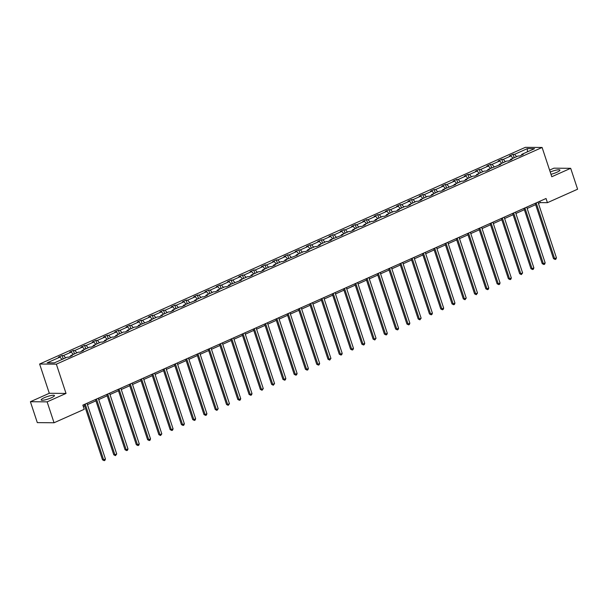 <?xml version="1.0" encoding="UTF-8"?>
<svg xmlns="http://www.w3.org/2000/svg" width="608" height="608" viewBox="0 0 608 608"><rect width="100%" height="100%" fill="white"/><g stroke="black" fill="none" stroke-linecap="round" stroke-linejoin="round"><path stroke-width="0.91" d="M51.33 397.792A6.992 1.292 -18.3 0 0 54.439 395.565A6.992 1.292 -18.3 0 0 44.27 397.731A6.992 1.292 -18.3 0 0 41.162 399.958A6.992 1.292 -18.3 0 0 51.33 397.792M550.97 174.283A6.992 1.292 -18.3 0 0 556.814 172.3A6.992 1.292 -18.3 0 0 559.922 170.073A6.992 1.292 -18.3 0 0 550.232 172.034M30.4 401.721L47.128 401.858L66.029 393.429L49.301 393.285L30.4 401.721L37.316 422.628L54.044 422.765L84.223 409.306L82.84 405.126L546.045 198.497L547.428 202.677L577.6 189.217L570.684 168.31L553.956 168.173L549.594 170.111M49.301 393.285L39.619 364.017L525.373 147.334L542.108 147.47L56.354 364.162L39.619 364.017M47.128 401.858L54.044 422.765M62.016 359.45L59.987 357.109L58.474 357.101L62.084 355.482L63.224 358.918M516.625 156.659L514.596 154.318L527.387 148.61L534.531 148.671L521.74 154.379L523.252 154.394L519.642 156.005L518.122 155.99L510.462 159.41L511.974 159.418L508.364 161.036L506.852 161.021L499.191 164.441L500.703 164.449L487.912 169.465L489.425 169.48L485.815 171.091L484.302 171.076L476.642 174.496L478.154 174.511L474.536 176.122L473.024 176.107L465.363 179.527L466.876 179.542L463.266 181.154L461.753 181.138L454.092 184.558L455.605 184.566L442.814 189.582L444.326 189.597L440.716 191.208L439.204 191.201L431.536 194.613L433.056 194.628L429.438 196.24L427.926 196.224L420.265 199.644L421.777 199.66L418.167 201.271L416.647 201.256L408.986 204.676L410.506 204.683L406.889 206.302L405.376 206.287L397.716 209.707L399.228 209.714L395.618 211.326L394.098 211.318L386.437 214.73L387.957 214.746L384.34 216.357L382.827 216.342L375.166 219.762L376.679 219.777L373.069 221.388L371.549 221.373L363.888 224.793L365.408 224.808L361.79 226.419L360.278 226.404L352.617 229.824L354.13 229.832L350.52 231.443L349 231.435L341.339 234.848L342.859 234.863L330.068 239.879L331.58 239.894L327.97 241.505L326.45 241.49L318.79 244.91L320.31 244.925L316.692 246.536L315.18 246.521L307.519 249.941L309.031 249.949L305.421 251.568L303.901 251.552L296.24 254.972L297.76 254.98L284.97 259.996L286.482 260.011L282.872 261.622L281.352 261.607L273.691 265.027L275.204 265.042L271.594 266.654L270.081 266.638L262.42 270.058L263.933 270.074L260.315 271.685L258.803 271.67L251.142 275.09L252.654 275.097L249.044 276.708L247.532 276.701L239.871 280.113L241.384 280.128L228.593 285.144L230.105 285.16L226.495 286.771L224.983 286.756L217.322 290.176L218.834 290.191L215.217 291.802L213.704 291.787L206.044 295.207L207.556 295.214L203.946 296.833L202.434 296.818L194.765 300.238L196.285 300.246L183.494 305.262L185.007 305.277L181.397 306.888L179.877 306.873L172.216 310.293L173.736 310.308L170.118 311.919L168.606 311.904L160.945 315.324L162.458 315.339L158.848 316.95L157.328 316.935L149.667 320.355L151.187 320.363L138.396 325.379L139.908 325.394L136.298 327.005L134.778 326.998L127.118 330.41L128.638 330.425L125.02 332.036L123.508 332.021L115.847 335.441L117.359 335.456L113.749 337.068L112.229 337.052L104.568 340.472L106.088 340.48L102.471 342.099L100.958 342.084L93.298 345.504L94.81 345.511L91.2 347.122L89.68 347.115L82.019 350.527L83.539 350.542L79.922 352.154L78.409 352.138L70.748 355.558L72.261 355.574L68.651 357.185L67.131 357.17L54.34 362.877L47.196 362.816L59.987 357.109M65.634 357.838L63.604 355.498L62.084 355.482M63.604 355.498L71.265 352.085L69.745 352.07L73.363 350.459L74.495 353.886M76.904 352.807L74.875 350.466L73.363 350.459M74.875 350.466L82.536 347.054L81.024 347.039L84.634 345.428L85.774 348.855M88.183 347.784L86.154 345.443L84.634 345.428M86.154 345.443L93.814 342.023L92.294 342.008L95.912 340.396L97.044 343.824M99.454 342.752L97.424 340.412L95.912 340.396M97.424 340.412L105.085 336.992L103.573 336.976L107.183 335.365L108.323 338.8M110.732 337.721L108.703 335.38L107.183 335.365M108.703 335.38L116.364 331.96L114.844 331.953L118.461 330.342L119.594 333.769M122.01 332.69L119.974 330.349L118.461 330.342M119.974 330.349L127.634 326.937L126.122 326.922L129.732 325.31L130.872 328.738M133.281 327.666L131.252 325.326L129.732 325.31M131.252 325.326L138.913 321.906L137.4 321.89L141.01 320.279L142.143 323.707M144.56 322.635L142.523 320.294L141.01 320.279M142.523 320.294L150.184 316.874L148.671 316.859L152.289 315.248L153.421 318.683M155.83 317.604L153.801 315.263L152.289 315.248M153.801 315.263L161.462 311.843L159.95 311.836L163.56 310.217L164.692 313.652M167.109 312.573L165.072 310.232L163.56 310.217M165.072 310.232L172.733 306.82L171.22 306.804L174.838 305.193L175.97 308.621M178.38 307.542L176.35 305.201L174.838 305.193M176.35 305.201L184.011 301.788L182.499 301.773L186.109 300.162L187.241 303.59M189.658 302.518L187.621 300.177L186.109 300.162M187.621 300.177L195.282 296.757L193.77 296.742L197.387 295.131L198.52 298.558M200.929 297.487L198.9 295.146L197.387 295.131M198.9 295.146L206.56 291.726L205.048 291.718L208.658 290.1L209.79 293.535M212.207 292.456L210.17 290.115L208.658 290.1M210.17 290.115L217.831 286.695L216.319 286.687L219.936 285.076L221.069 288.504M223.478 287.424L221.449 285.084L219.936 285.076M221.449 285.084L229.11 281.671L227.597 281.656L231.207 280.045L232.34 283.472M234.756 282.401L232.727 280.06L231.207 280.045M232.727 280.06L240.388 276.64L238.868 276.625L242.486 275.014L243.618 278.441M246.027 277.37L243.998 275.029L242.486 275.014M243.998 275.029L251.659 271.609L250.146 271.594L253.756 269.982L254.889 273.418M257.306 272.338L255.276 269.998L253.756 269.982M255.276 269.998L262.937 266.578L261.417 266.57L265.035 264.959L266.167 268.386M268.576 267.307L266.547 264.966L265.035 264.959M266.547 264.966L274.208 261.554L272.696 261.539L276.306 259.928L277.446 263.355M279.855 262.276L277.826 259.935L276.306 259.928M277.826 259.935L285.486 256.523L283.966 256.508L287.584 254.896L288.716 258.324M291.126 257.252L289.096 254.912L287.584 254.896M289.096 254.912L296.757 251.492L295.245 251.476L298.855 249.865L299.995 253.293M302.404 252.221L300.375 249.88L298.855 249.865M300.375 249.88L308.036 246.46L306.516 246.453L310.133 244.834L311.266 248.269M313.675 247.19L311.646 244.849L310.133 244.834M311.646 244.849L319.306 241.429L317.794 241.422L321.404 239.81L322.544 243.238M324.953 242.159L322.924 239.818L321.404 239.81M322.924 239.818L330.585 236.406L329.065 236.39L332.682 234.779L333.815 238.207M336.224 237.135L334.195 234.794L332.682 234.779M334.195 234.794L341.856 231.374L340.343 231.359L343.953 229.748L345.093 233.176M347.502 232.104L345.473 229.763L343.953 229.748M345.473 229.763L353.134 226.343L351.614 226.328L355.232 224.717L356.364 228.152M358.781 227.073L356.744 224.732L355.232 224.717M356.744 224.732L364.405 221.312L362.892 221.304L366.502 219.693L367.642 223.121M370.052 222.042L368.022 219.701L366.502 219.693M368.022 219.701L375.683 216.288L374.171 216.273L377.781 214.662L378.913 218.09M381.33 217.01L379.293 214.67L377.781 214.662M379.293 214.67L386.954 211.257L385.442 211.242L389.059 209.631L390.192 213.058M392.601 211.987L390.572 209.646L389.059 209.631M390.572 209.646L398.232 206.226L396.72 206.211L400.33 204.6L401.462 208.027M403.879 206.956L401.842 204.615L400.33 204.6M401.842 204.615L409.503 201.195L407.991 201.187L411.608 199.568L412.741 203.004M415.15 201.924L413.121 199.584L411.608 199.568M413.121 199.584L420.782 196.164L419.269 196.156L422.879 194.545L424.012 197.972M426.428 196.893L424.392 194.552L422.879 194.545M424.392 194.552L432.052 191.14L430.54 191.125L434.158 189.514L435.29 192.941M437.699 191.87L435.67 189.529L434.158 189.514M435.67 189.529L443.331 186.109L441.818 186.094L445.428 184.482L446.561 187.91M448.978 186.838L446.941 184.498L445.428 184.482M446.941 184.498L454.609 181.078L453.089 181.062L456.707 179.451L457.839 182.886M460.248 181.807L458.219 179.466L456.707 179.451M458.219 179.466L465.88 176.046L464.368 176.039L467.978 174.428L469.11 177.855M471.527 176.776L469.498 174.435L467.978 174.428M469.498 174.435L477.158 171.023L475.638 171.008L479.256 169.396L480.388 172.824M482.798 171.745L480.768 169.404L479.256 169.396M480.768 169.404L488.429 165.992L486.917 165.976L490.527 164.365L491.667 167.793M494.076 166.721L492.047 164.38L490.527 164.365M492.047 164.38L499.708 160.96L498.188 160.945L501.805 159.334L502.938 162.762M505.347 161.69L503.318 159.349L501.805 159.334M503.318 159.349L510.978 155.929L509.466 155.922L513.076 154.303L514.216 157.738M514.596 154.318L513.076 154.303M70.589 356.318L70.748 355.558M73.294 354.426L71.265 352.085M81.86 351.287L82.019 350.527M84.565 349.395L82.536 347.054M93.138 346.264L93.298 345.504M95.844 344.364L93.814 342.023M104.409 341.232L104.568 340.472M107.114 339.332L105.085 336.992M115.687 336.201L115.847 335.441M118.393 334.301L116.364 331.96M126.958 331.17L127.118 330.41M129.671 329.278L127.634 326.937M138.236 326.139L138.396 325.379M140.942 324.246L138.913 321.906M149.507 321.115L149.667 320.355M152.22 319.215L150.184 316.874M160.786 316.084L160.945 315.324M163.491 314.184L161.462 311.843M172.056 311.053L172.216 310.293M174.77 309.16L172.733 306.82M183.335 306.022L183.494 305.262M186.04 304.129L184.011 301.788M194.606 300.998L194.765 300.238M197.319 299.098L195.282 296.757M205.884 295.967L206.044 295.207M208.59 294.067L206.56 291.726M217.155 290.936L217.322 290.176M219.868 289.036L217.831 286.695M228.433 285.904L228.593 285.144M231.139 284.012L229.11 281.671M239.704 280.873L239.871 280.113M242.417 278.981L240.388 276.64M250.982 275.85L251.142 275.09M253.688 273.95L251.659 271.609M262.261 270.818L262.42 270.058M264.966 268.918L262.937 266.578M273.532 265.787L273.691 265.027M276.237 263.895L274.208 261.554M284.81 260.756L284.97 259.996M287.516 258.864L285.486 256.523M296.081 255.732L296.24 254.972M298.786 253.832L296.757 251.492M307.359 250.701L307.519 249.941M310.065 248.801L308.036 246.46M318.63 245.67L318.79 244.91M321.336 243.77L319.306 241.429M329.908 240.639L330.068 239.879M332.614 238.746L330.585 236.406M341.179 235.608L341.339 234.848M343.892 233.715L341.856 231.374M352.458 230.584L352.617 229.824M355.163 228.684L353.134 226.343M363.728 225.553L363.888 224.793M366.442 223.653L364.405 221.312M375.007 220.522L375.166 219.762M377.712 218.629L375.683 216.288M386.278 215.49L386.437 214.73M388.991 213.598L386.954 211.257M397.556 210.467L397.716 209.707M400.262 208.567L398.232 206.226M408.827 205.436L408.986 204.676M411.54 203.536L409.503 201.195M420.105 200.404L420.265 199.644M422.811 198.504L420.782 196.164M431.376 195.373L431.536 194.613M434.089 193.481L432.052 191.14M442.654 190.342L442.814 189.582M445.36 188.45L443.331 186.109M453.925 185.318L454.092 184.558M456.638 183.418L454.609 181.078M465.204 180.287L465.363 179.527M467.909 178.387L465.88 176.046M476.482 175.256L476.642 174.496M479.188 173.364L477.158 171.023M487.753 170.225L487.912 169.465M490.458 168.332L488.429 165.992M499.031 165.201L499.191 164.441M501.737 163.301L499.708 160.96M510.302 160.17L510.462 159.41M513.008 158.27L510.978 155.929M521.58 155.139L521.74 154.379M66.029 393.429L56.354 364.162M542.108 147.47L551.783 176.738L570.684 168.31M538.437 203.429L540.261 202.616L547.428 202.677M83.281 406.471L84.656 405.855M87.446 404.609L95.927 400.824M98.716 399.585L107.206 395.793M109.995 394.554L118.476 390.769M121.266 389.523L129.755 385.738M132.544 384.492L141.026 380.707M143.815 379.46L152.304 375.676M155.093 374.437L163.575 370.652M166.364 369.406L174.853 365.621M177.642 364.374L186.124 360.59M188.913 359.343L197.402 355.558M200.192 354.32L208.673 350.527M211.462 349.288L219.952 345.504M222.741 344.257L231.222 340.472M234.012 339.226L242.501 335.441M245.29 334.195L253.772 330.41M256.561 329.171L265.05 325.386M267.839 324.14L276.328 320.355M279.118 319.109L287.599 315.324M290.388 314.078L298.878 310.293M301.667 309.054L310.148 305.269M312.938 304.023L321.427 300.238M324.216 298.992L332.698 295.207M335.487 293.96L343.976 290.176M346.765 288.929L355.247 285.144M358.036 283.906L366.525 280.121M369.314 278.874L377.796 275.09M380.585 273.843L389.074 270.058M391.864 268.812L400.345 265.027M403.134 263.788L411.624 260.004M414.413 258.757L422.894 254.972M425.684 253.726L434.173 249.941M436.962 248.695L445.444 244.91M448.233 243.664L456.722 239.879M459.511 238.64L467.993 234.855M470.782 233.609L479.271 229.824M482.06 228.578L490.542 224.793M493.331 223.546L501.82 219.762M504.61 218.523L513.099 214.738M515.888 213.492L524.37 209.707M527.159 208.46L535.648 204.676M539.813 201.278L540.261 202.616M527.402 151.856L527.387 148.61M535.2 203.33L553.493 258.636L554.625 258.643L536.18 202.897M556.426 257.838L555.91 259.168L555.188 259.487L554.625 258.643L556.426 257.838L537.989 202.092M555.188 259.487L553.493 258.636M523.929 208.362L542.214 263.667L543.347 263.674L524.909 207.921M545.156 262.869L544.631 264.199L543.909 264.518L543.347 263.674L545.156 262.869L526.718 207.115M543.909 264.518L542.214 263.667M512.65 213.393L530.944 268.698L532.068 268.706L513.631 212.952M533.877 267.9L533.36 269.222L532.631 269.549L532.068 268.706L533.877 267.9L515.44 212.146M532.631 269.549L530.944 268.698M501.38 218.424L519.665 273.729L520.798 273.737L502.36 217.983M522.606 272.931L521.36 274.58L520.798 273.737L522.606 272.931L504.169 217.178M521.36 274.58L519.665 273.729M490.101 223.448L508.394 278.753L509.519 278.768L491.082 223.014M511.328 277.962L510.811 279.285L510.082 279.604L509.519 278.768L511.328 277.962L492.89 222.209M510.082 279.604L508.394 278.753M478.83 228.479L497.116 283.784L498.248 283.792L479.811 228.046M500.057 282.986L499.533 284.316L498.811 284.635L498.248 283.792L500.057 282.986L481.62 227.232M498.811 284.635L497.116 283.784M467.552 233.51L485.845 288.815L486.97 288.823L468.532 233.069M488.779 288.017L488.254 289.347L487.532 289.666L486.97 288.823L488.779 288.017L470.341 232.264M487.532 289.666L485.845 288.815M456.274 238.541L474.567 293.846L475.699 293.854L457.262 238.1M477.508 293.048L476.262 294.698L475.699 293.854L477.508 293.048L459.063 237.295M476.262 294.698L474.567 293.846M445.003 243.572L463.296 298.87L464.421 298.885L445.983 243.132M466.23 298.08L464.983 299.729L464.421 298.885L466.23 298.08L447.792 242.326M464.983 299.729L463.296 298.87M433.724 248.596L452.018 303.901L453.15 303.909L434.712 248.163M454.959 303.103L454.434 304.433L453.712 304.752L453.15 303.909L454.959 303.103L436.514 247.357M453.712 304.752L452.018 303.901M422.454 253.627L440.747 308.932L441.872 308.94L423.434 253.186M443.68 308.134L443.156 309.464L442.434 309.784L441.872 308.94L443.68 308.134L425.243 252.381M442.434 309.784L440.747 308.932M411.175 258.658L429.468 313.964L430.601 313.971L412.163 258.218M432.402 313.166L431.885 314.488L431.163 314.815L430.601 313.971L432.402 313.166L413.964 257.412M431.163 314.815L429.468 313.964M399.904 263.69L418.19 318.995L419.322 319.002L400.885 263.249M421.131 318.197L419.885 319.846L419.322 319.002L421.131 318.197L402.694 262.443M419.885 319.846L418.19 318.995M388.626 268.713L406.919 324.018L408.052 324.034L389.614 268.28M409.853 323.228L409.336 324.55L408.614 324.87L408.052 324.034L409.853 323.228L391.415 267.474M408.614 324.87L406.919 324.018M377.355 273.744L395.641 329.05L396.773 329.057L378.336 273.311M398.582 328.252L398.058 329.582L397.336 329.901L396.773 329.057L398.582 328.252L380.144 272.498M397.336 329.901L395.641 329.05M366.077 278.776L384.37 334.081L385.502 334.088L367.065 278.335M387.304 333.283L386.787 334.613L386.065 334.932L385.502 334.088L387.304 333.283L368.866 277.529M386.065 334.932L384.37 334.081M354.806 283.807L373.092 339.112L374.224 339.12L355.786 283.366M376.033 338.314L374.786 339.963L374.224 339.12L376.033 338.314L357.595 282.56M374.786 339.963L373.092 339.112M343.528 288.838L361.821 344.136L362.953 344.151L344.508 288.397M364.754 343.345L364.238 344.668L363.516 344.994L362.953 344.151L364.754 343.345L346.317 287.592M363.516 344.994L361.821 344.136M332.257 293.862L350.542 349.167L351.675 349.174L333.237 293.428M353.484 348.369L352.959 349.699L352.237 350.018L351.675 349.174L353.484 348.369L335.046 292.623M352.237 350.018L350.542 349.167M320.978 298.893L339.272 354.198L340.404 354.206L321.959 298.452M342.205 353.4L341.688 354.73L340.966 355.049L340.404 354.206L342.205 353.4L323.768 297.646M340.966 355.049L339.272 354.198M309.708 303.924L327.993 359.229L329.126 359.237L310.688 303.483M330.934 358.431L329.688 360.08L329.126 359.237L330.934 358.431L312.497 302.678M329.688 360.08L327.993 359.229M298.429 308.955L316.722 364.26L317.847 364.268L299.41 308.514M319.656 363.462L319.139 364.785L318.41 365.112L317.847 364.268L319.656 363.462L301.218 307.709M318.41 365.112L316.722 364.26M287.158 313.979L305.444 369.284L306.576 369.299L288.139 313.546M308.385 368.494L307.861 369.816L307.139 370.135L306.576 369.299L308.385 368.494L289.948 312.74M307.139 370.135L305.444 369.284M275.88 319.01L294.173 374.315L295.298 374.323L276.86 318.577M297.107 373.517L296.59 374.847L295.86 375.166L295.298 374.323L297.107 373.517L278.669 317.764M295.86 375.166L294.173 374.315M264.609 324.041L282.895 379.346L284.027 379.354L265.59 323.6M285.836 378.548L285.312 379.878L284.59 380.198L284.027 379.354L285.836 378.548L267.398 322.795M284.59 380.198L282.895 379.346M253.331 329.072L271.624 384.378L272.749 384.385L254.311 328.632M274.558 383.58L273.311 385.229L272.749 384.385L274.558 383.58L256.12 327.826M273.311 385.229L271.624 384.378M242.06 334.104L260.346 389.401L261.478 389.416L243.04 333.663M263.287 388.611L262.04 390.26L261.478 389.416L263.287 388.611L244.849 332.857M262.04 390.26L260.346 389.401M230.782 339.127L249.075 394.432L250.2 394.44L231.762 338.694M252.008 393.634L251.484 394.964L250.762 395.284L250.2 394.44L252.008 393.634L233.571 337.888M250.762 395.284L249.075 394.432M219.503 344.158L237.796 399.464L238.929 399.471L220.491 343.718M240.738 398.666L240.213 399.996L239.491 400.315L238.929 399.471L240.738 398.666L222.292 342.912M239.491 400.315L237.796 399.464M208.232 349.19L226.526 404.495L227.65 404.502L209.213 348.749M229.459 403.697L228.213 405.346L227.65 404.502L229.459 403.697L211.022 347.943M228.213 405.346L226.526 404.495M196.954 354.221L215.247 409.526L216.38 409.534L197.942 353.78M218.188 408.728L216.942 410.377L216.38 409.534L218.188 408.728L199.743 352.974M216.942 410.377L215.247 409.526M185.683 359.244L203.969 414.55L205.101 414.565L186.664 358.811M206.91 413.759L206.386 415.082L205.664 415.401L205.101 414.565L206.91 413.759L188.472 358.006M205.664 415.401L203.969 414.55M174.405 364.276L192.698 419.581L193.83 419.588L175.393 363.842M195.632 418.783L195.115 420.113L194.393 420.432L193.83 419.588L195.632 418.783L177.194 363.029M194.393 420.432L192.698 419.581M163.134 369.307L181.42 424.612L182.552 424.62L164.114 368.866M184.361 423.814L183.836 425.144L183.114 425.463L182.552 424.62L184.361 423.814L165.923 368.06M183.114 425.463L181.42 424.612M151.856 374.338L170.149 429.643L171.281 429.651L152.844 373.897M173.082 428.845L172.566 430.168L171.844 430.494L171.281 429.651L173.082 428.845L154.645 373.092M171.844 430.494L170.149 429.643M140.585 379.362L158.87 434.667L160.003 434.682L141.565 378.928M161.812 433.876L160.565 435.526L160.003 434.682L161.812 433.876L143.374 378.123M160.565 435.526L158.87 434.667M129.306 384.393L147.6 439.698L148.732 439.706L130.294 383.96M150.533 438.9L150.016 440.23L149.294 440.549L148.732 439.706L150.533 438.9L132.096 383.154M149.294 440.549L147.6 439.698M118.036 389.424L136.321 444.729L137.454 444.737L119.016 388.983M139.262 443.931L138.738 445.261L138.016 445.58L137.454 444.737L139.262 443.931L120.825 388.178M138.016 445.58L136.321 444.729M106.757 394.455L125.05 449.76L126.183 449.768L107.738 394.014M127.984 448.962L127.467 450.285L126.745 450.612L126.183 449.768L127.984 448.962L109.546 393.209M126.745 450.612L125.05 449.76M95.486 399.486L113.772 454.792L114.904 454.799L96.467 399.046M116.713 453.994L115.467 455.643L114.904 454.799L116.713 453.994L98.276 398.24M115.467 455.643L113.772 454.792M84.208 404.51L102.501 459.815L103.634 459.83L85.188 404.077M105.435 459.017L104.918 460.347L104.196 460.666L103.634 459.83L105.435 459.017L86.997 403.271M104.196 460.666L102.501 459.815"/></g></svg>
